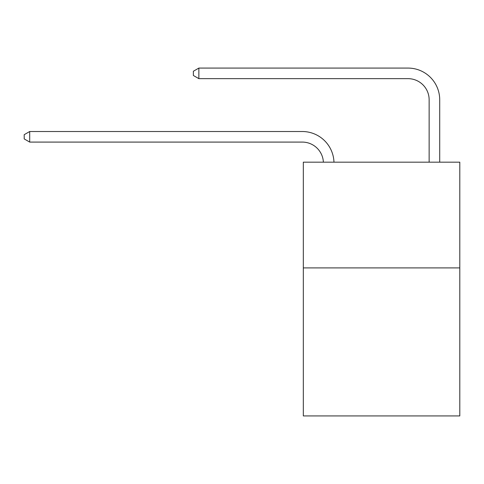 <?xml version="1.0" encoding="UTF-8"?>
<svg xmlns="http://www.w3.org/2000/svg" width="484" height="484" viewBox="0 0 484 484"><rect width="100%" height="100%" fill="white"/><g stroke="black" fill="none" stroke-linecap="round" stroke-linejoin="round"><path stroke-width="0.73" d="M459.8 267.906L459.8 415.925L303.323 415.925L303.323 162.176L459.8 162.176L459.8 267.906L303.323 267.906M429.139 162.176L429.139 99.795A21.145 21.145 171.9 0 0 407.994 78.65L198.863 78.65L193.364 75.48L193.364 71.251L198.863 68.075L407.994 68.075A31.72 31.72 -8.1 0 1 439.714 99.795L439.714 162.176M429.139 99.795A21.145 21.145 171.9 0 0 407.994 78.65A21.145 21.145 171.9 0 1 429.139 99.795A21.145 21.145 171.9 0 0 407.994 78.65A21.145 21.145 171.9 0 1 429.139 99.795A21.145 21.145 171.9 0 0 407.994 78.65A21.145 21.145 171.9 0 1 429.139 99.795A21.145 21.145 171.9 0 0 407.994 78.65A21.145 21.145 171.9 0 1 429.139 99.795A21.145 21.145 171.9 0 0 407.994 78.65A21.145 21.145 171.9 0 1 429.139 99.795A21.145 21.145 171.9 0 0 407.994 78.65M198.863 78.65L198.863 68.075L407.994 68.075M323.385 162.176A21.145 21.145 -139 0 0 302.264 142.084L29.699 142.084L24.2 138.914L24.2 134.685L29.699 131.515L302.264 131.515A31.72 31.72 41 0 1 333.966 162.176M29.699 131.515L29.699 142.084"/></g></svg>
